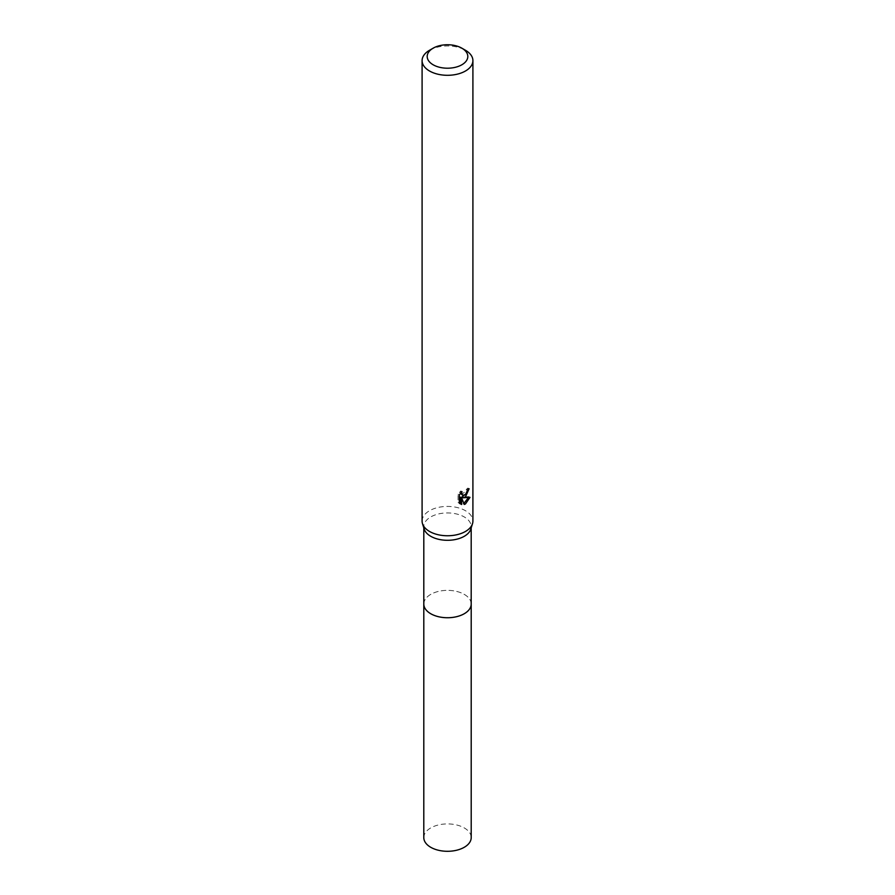 <?xml version="1.0" encoding="UTF-8"?>
<svg xmlns="http://www.w3.org/2000/svg" width="895" height="895" viewBox="0 0 895 895"><rect width="100%" height="100%" fill="white"/><g stroke="black" fill="none" stroke-linecap="round" stroke-linejoin="round"><path stroke-width="0.67" stroke-dasharray="4.47 3.36" d="M424.174 529.046A23.695 13.682 180 0 1 423.805 526.618A23.695 13.682 180 0 1 430.741 516.941A23.695 13.682 180 0 1 456.573 513.976A23.695 13.682 180 0 1 471.195 526.618A23.695 13.682 180 0 1 470.826 529.046M423.805 604.047A23.695 13.682 180 0 1 430.741 594.381A23.695 13.682 180 0 1 456.573 591.405A23.695 13.682 180 0 1 471.195 604.047M422.093 521.091A25.407 14.667 180 0 1 429.533 510.721A25.407 14.667 180 0 1 457.222 507.532A25.407 14.667 180 0 1 472.907 521.091M467.705 489.957L467.884 488.066A23.706 13.693 180 0 1 466.362 489.364L466.094 491.064L461.395 494.521M466.362 489.364L467.57 490.057M468.398 497.676L468.734 496.635L461.82 497.105M468.734 496.635L469.987 497.363M460.41 497.172L463.062 503.751L464.27 504.444M463.062 503.751L463.878 503.449M460.489 493.29L460.768 490.952L458.061 494.23L458.05 502.419L459.314 503.147M458.061 502.419L459.817 503.605M466.53 493.436L467.492 490.919M458.05 494.23L459.314 494.957M460.768 490.952L461.988 491.657M467.884 488.066L469.114 488.771M429.533 50.265A25.407 14.667 180 0 1 465.467 50.265M423.794 837.608A23.706 13.693 180 0 1 438.427 824.955A23.706 13.693 180 0 1 464.27 827.92A23.706 13.693 180 0 1 471.206 837.608M423.805 603.689A23.706 13.693 180 0 1 438.718 591.338A23.706 13.693 180 0 1 464.27 594.369A23.706 13.693 180 0 1 471.195 603.689M423.805 527.837L423.805 526.618M460.41 504.008L459.169 503.292M471.195 527.837L471.195 526.618"/><path stroke-width="1.34" d="M461.865 48.185L465.467 50.265A25.407 14.667 180 0 1 472.907 60.636L472.907 521.091A25.407 14.667 180 0 1 472.504 523.687L470.826 529.046A23.695 13.682 180 0 1 464.259 536.295A23.695 13.682 180 0 1 440.418 539.674A23.695 13.682 180 0 1 424.174 529.046L422.496 523.687A25.407 14.667 180 0 1 422.093 521.091L422.093 60.636A25.407 14.667 180 0 1 429.533 50.265L433.135 48.185A20.316 11.736 180 0 1 461.865 48.185A20.316 11.736 180 0 1 461.865 64.776A20.316 11.736 180 0 1 433.135 64.776A20.316 11.736 180 0 1 433.135 48.185L429.533 50.265M471.195 603.689A23.706 13.693 180 0 1 471.206 604.047A23.695 13.682 180 0 1 464.259 613.724A23.695 13.682 180 0 1 438.427 616.689A23.695 13.682 180 0 1 423.805 604.047A23.706 13.693 180 0 1 423.805 603.689M472.504 523.687A25.407 14.667 180 0 1 465.467 531.462A25.407 14.667 180 0 1 439.915 535.087A25.407 14.667 180 0 1 422.496 523.687M465.467 496.882L463.028 497.799L469.987 497.363L465.467 503.941L464.27 504.444L461.63 497.877L461.63 504.5L459.314 503.147L459.314 494.957L461.988 491.657L461.63 493.279L462.614 495.215L465.467 494.689L467.57 490.057A25.407 14.667 0 0 0 469.114 488.771L465.467 496.882M472.907 60.636A25.407 14.667 180 0 1 465.467 71.007A25.407 14.667 180 0 1 437.778 74.184A25.407 14.667 180 0 1 422.093 60.636M466.53 493.436L461.82 497.105L463.028 497.799M463.878 503.449L468.398 497.676M459.817 503.605L460.41 503.795L460.41 497.172L461.63 497.877M460.41 503.795L461.63 504.5M467.492 490.919L467.705 489.957M462.614 495.215L460.489 493.29M423.794 604.047A23.706 13.693 180 0 0 430.73 613.735A23.706 13.693 180 0 0 456.573 616.7A23.706 13.693 180 0 0 471.206 604.047L471.206 837.608A23.706 13.693 180 0 1 456.573 850.25A23.706 13.693 180 0 1 430.73 847.285A23.706 13.693 180 0 1 423.794 837.608L423.805 527.837M471.195 604.047L471.195 527.837"/></g></svg>

